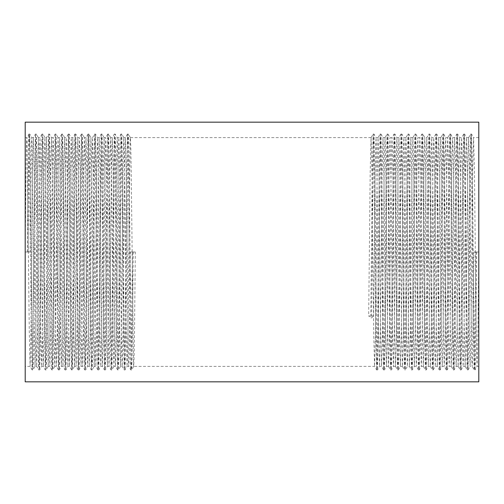 <?xml version="1.0" encoding="UTF-8"?>
<svg xmlns="http://www.w3.org/2000/svg" width="504" height="504" viewBox="0 0 504 504"><rect width="100%" height="100%" fill="white"/><g stroke="black" fill="none" stroke-linecap="round" stroke-linejoin="round"><path stroke-width="0.38" stroke-dasharray="2.52 1.89" d="M478.8 381.837L478.8 137.611L478.8 252L477.931 332.886L477.074 366.37L476.185 332.886L474.447 171.114L473.571 137.611L472.702 171.114L470.963 332.886L470.106 366.37L469.218 332.886L467.479 171.114L466.603 137.611L465.734 171.114L463.995 332.886L463.138 366.37L462.25 332.886L460.511 171.114L459.635 137.611L458.766 171.114L457.021 332.886L456.17 366.37L455.282 332.886L453.537 171.114L452.668 137.611L451.798 171.114L450.053 332.886L449.203 366.37L448.314 332.886L446.569 171.114L445.7 137.611L444.83 171.114L443.085 332.886L442.235 366.37L441.346 332.886L439.601 171.114L438.732 137.611L437.863 171.114L436.118 332.886L435.267 366.37L434.379 332.886L432.634 171.114L431.764 137.611L430.895 171.114L429.15 332.886L428.299 366.37L427.411 332.886L425.666 171.114L424.796 137.611L423.927 171.114L422.182 332.886L421.325 366.37L420.443 332.886L418.698 171.114L417.829 137.611L416.953 171.114L415.214 332.886L414.357 366.37L413.469 332.886L411.73 171.114L410.861 137.611L409.985 171.114L408.246 332.886L407.389 366.37L406.501 332.886L404.762 171.114L403.893 137.611L403.017 171.114L401.279 332.886L400.422 366.37L399.533 332.886L397.795 171.114L396.938 137.63L396.049 171.114L394.311 332.886L393.454 366.37L392.566 332.886L390.827 171.114L389.97 137.63L389.082 171.114L387.343 332.886L386.486 366.37L385.598 332.886L383.859 171.114L383.002 137.63L382.114 171.114L380.375 332.886L379.518 366.37L378.63 332.886L376.885 171.114L376.034 137.63L375.146 171.114L373.615 315.901L368.682 315.901L370.736 317.892L371.561 317.892L373.615 315.901M25.2 381.837L25.2 137.611L25.2 252L26.019 171.114L26.422 146.67L26.825 137.63L27.046 139.772L29.308 332.886L30.114 366.37L30.952 332.886L32.596 171.114L33.415 137.611L34.241 171.114L35.885 332.886L36.704 366.389L37.529 332.886L39.167 171.114L39.974 137.63L40.811 171.114L42.456 332.886L43.262 366.37L44.1 332.886L45.744 171.114L46.563 137.611L47.389 171.114L49.033 332.886L49.852 366.389L50.671 332.886L52.315 171.114L53.122 137.63L53.96 171.114L55.604 332.886L56.41 366.37L57.248 332.886L58.892 171.114L59.699 137.63L60.537 171.114L62.181 332.886L62.987 366.37L63.819 332.886L65.463 171.114L66.27 137.63L67.108 171.114L68.752 332.886L69.558 366.37L70.396 332.886L72.04 171.114L72.847 137.63L73.685 171.114L75.329 332.886L76.135 366.37L76.967 332.886L78.611 171.114L79.418 137.63L80.256 171.114L81.9 332.886L82.706 366.37L83.544 332.886L85.189 171.114L85.995 137.63L86.833 171.114L88.471 332.886L89.284 366.37L90.115 332.886L91.76 171.114L92.566 137.63L93.404 171.114L95.048 332.886L95.855 366.37L96.692 332.886L98.337 171.114L99.143 137.63L99.981 171.114L101.619 332.886L102.425 366.37L103.263 332.886L104.908 171.114L105.714 137.63L106.552 171.114L108.196 332.886L109.003 366.37L109.84 332.886L111.485 171.114L112.291 137.63L113.129 171.114L114.767 332.886L115.573 366.37L116.411 332.886L118.056 171.114L118.862 137.63L119.7 171.114L121.344 332.886L122.151 366.37L122.989 332.886L124.633 171.114L125.439 137.63L126.271 171.114L128.318 357.33L128.74 366.389L129.15 357.676L130.385 252L135.311 252L130.385 252M473.867 252L478.8 252L473.867 252L472.563 357.676L472.128 366.389L471.681 357.311L469.514 171.114L468.626 137.63L467.775 171.114L466.03 332.886L465.142 366.37L464.291 332.886L462.546 171.114L461.658 137.63L460.801 171.114L459.062 332.886L458.174 366.37L457.317 332.886L455.578 171.114L454.69 137.63L453.833 171.114L452.094 332.886L451.206 366.37L450.349 332.886L448.61 171.114L447.722 137.63L446.865 171.114L445.126 332.886L444.238 366.37L443.381 332.886L441.643 171.114L440.754 137.63L439.897 171.114L438.159 332.886L437.27 366.37L436.414 332.886L434.675 171.114L433.786 137.63L432.93 171.114L431.191 332.886L430.303 366.37L429.446 332.886L427.707 171.114L426.819 137.63L425.962 171.114L424.223 332.886L423.335 366.37L422.478 332.886L420.733 171.114L419.851 137.63L418.994 171.114L417.249 332.886L416.361 366.37L415.51 332.886L413.765 171.114L412.877 137.63L412.026 171.114L410.281 332.886L409.393 366.37L408.542 332.886L406.797 171.114L405.909 137.63L405.059 171.114L403.313 332.886L402.425 366.37L401.575 332.886L399.829 171.114L398.941 137.63L398.091 171.114L396.346 332.886L395.457 366.37L394.607 332.886L392.862 171.114L391.973 137.63L391.123 171.114L389.378 332.886L388.489 366.37L387.639 332.886L385.894 171.114L385.006 137.63L384.155 171.114L382.41 332.886L381.522 366.37L380.665 332.886L378.926 171.114L378.038 137.63L377.181 171.114L375.442 332.886L374.554 366.37L373.697 332.886L371.958 171.114L371.089 137.611L370.213 171.114L368.682 315.901M30.133 252L25.2 252L30.133 252L31.361 146.324L31.771 137.611L32.193 146.67L34.241 332.886L35.059 366.389L35.885 332.886L37.529 171.114L38.348 137.611L39.167 171.114L40.811 332.886L41.637 366.389L42.456 332.886L44.1 171.114L44.919 137.611L45.744 171.114L47.389 332.886L48.208 366.389L49.033 332.886L50.671 171.114L51.496 137.611L52.315 171.114L53.96 332.886L54.785 366.389L55.604 332.886L57.248 171.114L58.067 137.611L58.892 171.114L60.537 332.886L61.356 366.389L62.181 332.886L63.819 171.114L64.644 137.611L65.463 171.114L67.108 332.886L67.933 366.389L68.752 332.886L70.396 171.114L71.215 137.611L72.04 171.114L73.685 332.886L74.504 366.389L75.329 332.886L76.967 171.114L77.792 137.611L78.611 171.114L80.256 332.886L81.081 366.389L81.9 332.886L83.544 171.114L84.363 137.611L85.189 171.114L86.833 332.886L87.652 366.389L88.471 332.886L90.115 171.114L90.941 137.611L91.76 171.114L93.404 332.886L94.229 366.389L95.048 332.886L96.692 171.114L97.511 137.611L98.337 171.114L99.981 332.886L100.8 366.389L101.619 332.886L103.263 171.114L104.089 137.611L104.908 171.114L106.552 332.886L107.371 366.389L108.196 332.886L109.84 171.114L110.66 137.611L111.485 171.114L113.129 332.886L113.948 366.389L114.767 332.886L116.411 171.114L117.237 137.611L118.056 171.114L119.7 332.886L120.519 366.389L121.344 332.886L122.989 171.114L123.808 137.611L124.633 171.114L126.271 332.886L127.096 366.389L127.915 332.886L130.183 139.772L130.397 137.63L130.801 146.67L131.204 171.114L133.472 364.228L133.686 366.37L134.089 357.33L134.492 332.886L135.311 252M118.881 137.611L117.249 137.63L115.195 134.07L116.002 168.601L117.646 335.399L118.465 369.942L119.29 335.399L120.935 168.601L121.754 134.058L122.579 168.601L124.217 335.399L125.042 369.942L125.861 335.399L128.129 136.275L128.344 134.07L128.747 143.382L129.15 168.601L131.418 367.725L131.632 369.93L132.035 360.618L132.439 335.399L133.258 252M99.156 137.611L97.53 137.63L95.47 134.07L96.283 168.601L97.921 335.399L98.746 369.942L99.565 335.399L101.21 168.601L102.035 134.058L102.854 168.601L104.498 335.399L105.317 369.942L106.142 335.399L107.787 168.601L108.606 134.058L109.431 168.601L111.069 335.399L111.894 369.942L112.713 335.399L114.358 168.601L115.183 134.058L114.358 134.058L115.183 168.601L116.821 335.399L117.634 369.93L118.465 335.399L120.11 168.601L120.916 134.07L121.754 168.601L123.398 335.399L124.205 369.93L125.042 335.399L126.687 168.601L127.493 134.07L128.331 168.601L130.372 360.618L130.794 369.942L131.204 360.965L132.439 252M27.254 252L28.476 143.382L28.886 134.07L29.1 136.275L31.361 335.399L31.765 360.618L32.168 369.93L32.382 367.725L34.65 168.601L35.456 134.07L36.294 168.601L37.939 335.399L38.745 369.93L39.583 335.399L41.221 168.601L42.046 134.058L42.865 168.601L44.51 335.399L45.316 369.93L46.154 335.399L47.798 168.601L48.605 134.07L49.442 168.601L51.087 335.399L51.906 369.942L52.731 335.399L54.369 168.601L55.182 134.07L56.013 168.601L57.658 335.399L58.483 369.942L59.302 335.399L60.946 168.601L61.765 134.058L62.59 168.601L64.235 335.399L65.041 369.93L65.879 335.399L67.517 168.601L68.342 134.058L69.161 168.601L70.806 335.399L71.631 369.942L72.45 335.399L74.094 168.601L74.901 134.07L75.739 168.601L77.383 335.399L78.202 369.942L79.021 335.399L80.665 168.601L81.49 134.058L82.309 168.601L83.954 335.399L84.76 369.93L85.598 335.399L87.242 168.601L88.061 134.058L88.887 168.601L90.531 335.399L91.337 369.93L92.169 335.399L93.813 168.601L94.62 134.07L92.566 137.63L90.953 137.63L88.899 134.07L89.706 168.601L91.35 335.399L92.188 369.93L92.994 335.399L94.639 168.601L95.47 134.07M79.437 137.611L77.805 137.63L75.751 134.07L76.558 168.601L78.611 360.965L79.021 369.942L79.443 360.618L81.49 168.601L82.328 134.07L83.135 168.601L84.779 335.399L85.598 369.942L86.417 335.399L88.061 168.601L88.887 134.058L88.061 134.058M75.739 134.058L74.913 134.058L72.847 137.63L71.234 137.63L69.18 134.07L69.987 168.601L71.631 335.399L72.45 369.942L73.269 335.399L74.913 168.601L75.751 134.07M53.14 137.611L51.509 137.63L49.455 134.07L50.261 168.601L52.529 367.725L52.744 369.93L53.147 360.618L53.55 335.399L55.194 168.601L56.013 134.058L56.839 168.601L58.892 360.965L59.302 369.942L59.724 360.618L61.765 168.601L62.59 134.058L63.41 168.601L65.054 335.399L65.879 369.942L66.698 335.399L68.342 168.601L69.161 134.058L68.342 134.058M33.415 137.611L31.79 137.63L29.736 134.07L30.542 168.601L32.187 335.399L33.006 369.942L33.831 335.399L35.469 168.601L36.294 134.058L37.113 168.601L39.381 367.725L39.596 369.93L39.999 360.618L40.402 335.399L42.046 168.601L42.865 134.058L43.691 168.601L45.335 335.399L46.166 369.93L46.979 335.399L48.617 168.601L49.442 134.058L48.617 134.058L46.551 137.63L44.919 137.611M475.921 252L474.396 367.725L474.182 369.942L472.109 366.37L470.087 366.389M128.74 366.389L127.109 366.37L125.055 369.93L124.217 369.942L122.151 366.37L120.519 366.389M478.8 252L478.8 122.163M109.015 366.389L107.39 366.37L105.336 369.93M105.317 369.942L104.498 369.942L102.425 366.37L100.813 366.37L98.759 369.93L97.921 369.942L98.746 335.399L100.794 143.382L101.21 134.058L101.619 143.035L103.679 335.399L104.498 369.942L105.317 335.399L106.961 168.601L107.365 143.382L107.768 134.07L107.982 136.275L110.25 335.399L111.069 369.942L111.894 335.399L113.539 168.601L114.345 134.07L112.291 137.63L110.66 137.611M89.296 366.389L87.665 366.37L85.611 369.93M85.598 369.942L84.779 369.942L82.706 366.37L81.094 366.37L79.04 369.93L78.202 369.942M69.571 366.389L67.945 366.37L65.892 369.93M65.879 369.942L65.054 369.942L62.987 366.37L61.375 366.37L59.315 369.93L58.483 369.942M43.281 366.389L41.649 366.37L39.596 369.93L38.758 369.942L36.691 366.37L35.059 366.389M25.2 252L25.2 122.163M476.746 252L475.448 360.599L475.02 369.93L474.163 369.93L473.313 335.399L471.568 168.601L470.679 134.07L469.829 168.601L468.084 335.399L467.195 369.93L466.345 335.399L464.6 168.601L463.712 134.07L462.861 168.601L461.116 335.399L460.228 369.93L459.377 335.399L457.632 168.601L456.744 134.07L455.887 168.601L454.148 335.399L453.26 369.93L452.403 335.399L450.664 168.601L449.776 134.07L448.919 168.601L447.18 335.399L446.292 369.93L445.435 335.399L443.696 168.601L442.808 134.07L441.951 168.601L440.212 335.399L439.324 369.93L438.467 335.399L436.729 168.601L435.84 134.07L434.984 168.601L433.245 335.399L432.356 369.93L431.5 335.399L429.761 168.601L428.873 134.07L428.016 168.601L426.277 335.399L425.389 369.93L424.532 335.399L422.793 168.601L421.905 134.07L421.048 168.601L419.309 335.399L418.421 369.93L417.564 335.399L415.819 168.601L414.937 134.07L414.08 168.601L412.335 335.399L411.453 369.93L410.596 335.399L408.851 168.601L407.969 134.07L407.112 168.601L405.367 335.399L404.479 369.93L403.628 335.399L401.883 168.601L400.995 134.07L400.144 168.601L398.399 335.399L397.511 369.93L396.661 335.399L394.916 168.601L394.027 134.07L393.177 168.601L391.432 335.399L390.543 369.93L389.693 335.399L387.948 168.601L387.059 134.07L386.209 168.601L384.464 335.399L383.576 369.93L382.725 335.399L380.98 168.601L380.092 134.07L379.241 168.601L377.496 335.399L376.608 369.93L375.751 335.399L374.012 168.601L373.143 134.058L372.267 168.601L370.736 317.892M475.001 369.942L474.132 335.399L472.393 168.601L471.517 134.058L470.648 168.601L468.909 335.399L468.052 369.93L467.164 335.399L465.425 168.601L464.549 134.058L463.68 168.601L461.935 335.399L461.084 369.93L460.196 335.399L458.451 168.601L457.582 134.058L456.712 168.601L454.967 335.399L454.117 369.93L453.228 335.399L451.483 168.601L450.614 134.058L449.744 168.601L447.999 335.399L447.149 369.93L446.261 335.399L444.515 168.601L443.665 134.07L442.777 168.601L441.031 335.399L440.181 369.93L439.293 335.399L437.548 168.601L436.697 134.07L435.809 168.601L434.064 335.399L433.207 369.93L432.325 335.399L430.58 168.601L429.71 134.058L428.841 168.601L427.096 335.399L426.239 369.93L425.357 335.399L423.612 168.601L422.743 134.058L421.867 168.601L420.128 335.399L419.271 369.93L418.383 335.399L416.644 168.601L415.787 134.07L414.899 168.601L413.16 335.399L412.304 369.93L411.415 335.399L409.676 168.601L408.82 134.07L407.931 168.601L406.192 335.399L405.336 369.93L404.447 335.399L402.709 168.601L401.852 134.07L400.964 168.601L399.225 335.399L398.368 369.93L397.48 335.399L395.741 168.601L394.884 134.07L393.996 168.601L392.257 335.399L391.4 369.93L390.512 335.399L388.773 168.601L387.916 134.07L387.028 168.601L385.289 335.399L384.432 369.93L383.544 335.399L381.799 168.601L380.948 134.07L380.06 168.601L378.315 335.399L377.464 369.93L376.576 335.399L374.831 168.601L373.981 134.07L373.092 168.601L371.561 317.892M28.079 252L28.898 168.601L29.736 134.07M29.717 134.058L28.898 134.058L26.825 137.63L25.2 137.611M36.294 134.058L35.469 134.058L33.403 137.63M46.154 369.942L45.335 369.942L43.262 366.37M56.013 134.058L55.194 134.058L53.122 137.63M92.169 369.942L91.35 369.942L89.284 366.37M95.458 134.058L94.639 134.058L95.458 168.601L97.102 335.399L97.921 369.942M468.644 137.611L466.603 137.611L464.568 134.07L463.73 134.058M463.712 134.07L461.658 137.63L459.635 137.611L457.601 134.07M457.582 134.058L456.763 134.058L454.69 137.63L452.668 137.611M447.741 137.611L445.7 137.611M440.767 137.611L438.732 137.611M435.84 134.07L433.786 137.63L431.764 137.611L429.723 134.07L428.885 134.058L426.819 137.63L424.796 137.611L422.755 134.07M422.743 134.058L421.917 134.058L419.851 137.63L417.829 137.611M412.896 137.611L410.861 137.611M405.928 137.611L403.893 137.611L401.852 134.07L401.014 134.058M400.995 134.07L398.941 137.63L396.919 137.611L394.884 134.07M394.865 134.058L394.046 134.058L391.973 137.63L389.951 137.611M385.024 137.611L382.983 137.611M378.057 137.611L376.016 137.611M371.089 137.611L130.385 137.611M377.446 369.942L376.627 369.942L374.554 366.37L133.667 366.389M478.8 137.611L473.571 137.611M125.452 137.611L123.808 137.611M105.733 137.611L104.089 137.611M88.049 134.07L85.995 137.63L84.363 137.611M68.33 134.07L66.27 137.63L64.644 137.611M59.711 137.611L58.067 137.611M39.992 137.611L38.348 137.611M465.161 366.389L463.119 366.389M458.193 366.389L456.151 366.389M451.225 366.389L449.184 366.389L447.149 369.93L446.311 369.942M446.292 369.93L444.238 366.37L442.216 366.389L440.181 369.93M440.162 369.942L439.343 369.942L437.27 366.37L435.248 366.389M430.315 366.389L428.28 366.389M423.347 366.389L421.312 366.389L419.271 369.93L418.433 369.942M418.421 369.93L416.361 366.37L414.345 366.389L412.304 369.93L411.466 369.942L409.393 366.37L407.377 366.389L405.336 369.93M402.444 366.389L400.409 366.389M395.476 366.389L393.435 366.389M388.508 366.389L386.467 366.389L384.432 369.93L383.594 369.942M383.576 369.93L381.522 366.37L379.499 366.389L377.464 369.93M478.8 366.389L477.055 366.389L475.02 369.93M115.592 366.389L113.948 366.389M97.908 369.93L95.855 366.37L94.229 366.389M78.189 369.93L76.135 366.37L74.504 366.389M58.464 369.93L56.41 366.37L54.785 366.389M49.852 366.389L48.208 366.389M30.133 366.389L25.2 366.389M470.698 134.058L471.517 134.058L473.59 137.63M465.142 366.37L467.195 369.93L468.033 369.942M460.246 369.942L461.066 369.942M453.279 369.942L454.098 369.942L456.17 366.37M447.722 137.63L449.776 134.07L450.614 134.058M442.827 134.058L443.646 134.058M435.853 134.058L436.678 134.058L438.751 137.63M430.303 366.37L432.356 369.93L433.194 369.942M425.401 369.942L426.226 369.942L428.299 366.37M412.877 137.63L414.937 134.07L415.775 134.058M407.982 134.058L408.807 134.058L410.873 137.63M402.425 366.37L404.479 369.93L405.323 369.942M397.53 369.942L398.349 369.942M390.562 369.942L391.381 369.942L393.454 366.37M385.006 137.63L387.059 134.07L387.897 134.058M380.111 134.058L380.929 134.058M373.143 134.058L373.962 134.058L376.034 137.63M468.052 369.93L470.106 366.37M461.084 369.93L463.138 366.37M450.633 134.07L452.686 137.63M443.665 134.07L445.719 137.63M433.207 369.93L435.267 366.37M415.787 134.07L417.841 137.63M398.368 369.93L400.422 366.37M387.916 134.07L389.97 137.63M380.948 134.07L383.002 137.63M468.626 137.63L470.679 134.07M458.174 366.37L460.228 369.93M451.206 366.37L453.26 369.93M440.754 137.63L442.808 134.07M423.335 366.37L425.389 369.93M405.909 137.63L407.969 134.07M395.457 366.37L397.511 369.93M388.489 366.37L390.543 369.93M378.038 137.63L380.092 134.07M371.07 137.63L373.124 134.07M35.078 366.37L33.018 369.93L32.187 369.942M44.938 137.63L42.884 134.07L42.046 134.058M54.797 366.37L52.744 369.93L51.906 369.942M64.657 137.63L62.603 134.07L61.765 134.058M74.516 366.37L72.463 369.93L71.631 369.942M82.309 134.058L81.49 134.058M102.035 134.058L101.21 134.058L99.143 137.63M110.678 137.63L108.618 134.07L107.787 134.058M111.894 369.942L111.069 369.942L109.003 366.37M120.538 366.37L118.484 369.93L117.646 369.942M121.754 134.058L120.935 134.058L118.862 137.63M130.397 137.63L128.344 134.07L127.506 134.058M131.613 369.942L130.794 369.942L128.722 366.37M32.168 369.93L30.114 366.37M42.034 134.07L39.974 137.63M51.893 369.93L49.839 366.37M61.753 134.07L59.699 137.63M71.612 369.93L69.558 366.37M81.472 134.07L79.418 137.63M107.768 134.07L105.714 137.63M117.634 369.93L115.573 366.37M127.493 134.07L125.439 137.63M38.361 137.63L36.307 134.07M48.227 366.37L46.166 369.93M58.086 137.63L56.032 134.07M84.382 137.63L82.328 134.07M94.242 366.37L92.188 369.93M104.101 137.63L102.047 134.07M113.961 366.37L111.907 369.93M123.827 137.63L121.766 134.07M133.686 366.37L131.632 369.93"/><path stroke-width="0.76" d="M478.8 252L478.8 381.837L25.2 381.837L25.2 122.163L478.8 122.163L478.8 252"/></g></svg>
